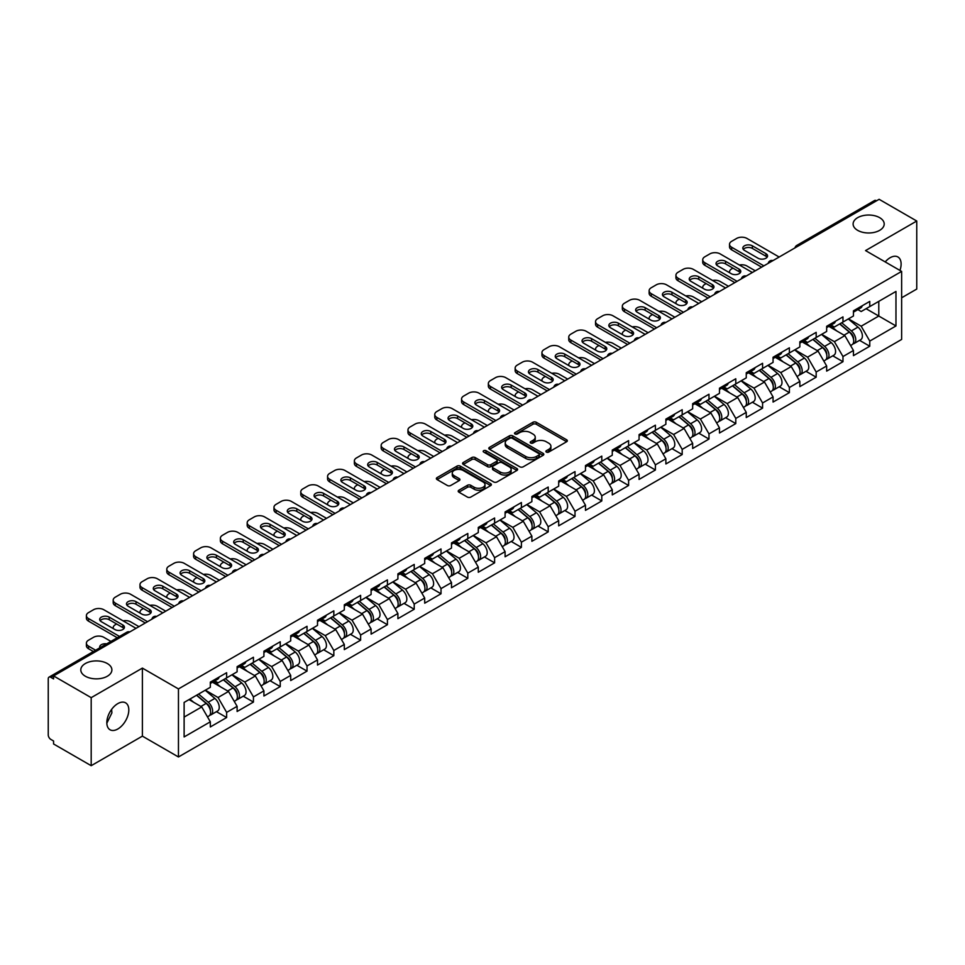 <?xml version="1.0" encoding="UTF-8"?>
<svg xmlns="http://www.w3.org/2000/svg" width="965" height="965" viewBox="0 0 965 965"><rect width="100%" height="100%" fill="white"/><g stroke="black" fill="none" stroke-linecap="round" stroke-linejoin="round"><path stroke-width="1.45" d="M857.656 230.346A15.549 8.975 180 0 1 853.108 224.001A15.549 8.975 180 0 1 862.698 215.714A15.549 8.975 180 0 1 879.646 217.656A15.549 8.975 180 0 1 884.205 224.001A15.549 8.975 180 0 1 874.604 232.3A15.549 8.975 180 0 1 857.656 230.346M85.354 676.236A15.549 8.975 180 0 1 80.795 669.891A15.549 8.975 180 0 1 90.396 661.592A15.549 8.975 180 0 1 107.344 663.546A15.549 8.975 180 0 1 111.892 669.891A15.549 8.975 180 0 1 102.302 678.178A15.549 8.975 180 0 1 85.354 676.236M546.359 452.078A1.665 0.965 0 0 0 548.723 452.078L566.636 441.741A2.388 1.375 0 0 0 567.336 440.764A2.388 1.375 0 0 0 566.636 439.787L536.287 422.272A2.388 1.375 0 0 0 532.921 422.272L514.996 432.61A1.665 0.965 0 0 0 514.514 433.297A1.665 0.965 0 0 0 514.996 433.973A1.665 0.965 0 0 0 517.361 433.973L519.677 432.634A7.636 4.403 0 0 1 530.473 432.634L533.006 434.093A7.636 4.403 0 0 1 535.237 437.217A7.636 4.403 0 0 1 533.006 440.33L530.678 441.668A1.665 0.965 0 0 0 530.195 442.344A1.665 0.965 0 0 0 530.678 443.031A1.665 0.965 0 0 0 533.042 443.031L535.358 441.693A7.636 4.403 0 0 1 546.154 441.693L548.687 443.152A7.636 4.403 0 0 1 550.919 446.264A7.636 4.403 0 0 1 548.687 449.376L546.359 450.715A1.665 0.965 0 0 0 545.876 451.403A1.665 0.965 0 0 0 546.359 452.078L546.359 450.715M111.626 709.396L111.892 712.882L106.838 723.207M117.814 703.606A15.549 8.975 -60 0 1 125.595 702.834A15.549 8.975 -60 0 1 127.971 715.294A15.549 8.975 -60 0 1 117.814 728.997A15.549 8.975 -60 0 1 110.046 729.769A15.549 8.975 -60 0 1 107.658 717.309A15.549 8.975 -60 0 1 117.814 703.606M885.195 261.913A15.549 8.975 -60 0 1 890.128 257.727A15.549 8.975 -60 0 1 897.896 256.955A15.549 8.975 -60 0 1 899.947 270.441M458.894 490.22A2.388 1.375 0 0 0 458.194 491.185A2.388 1.375 0 0 0 458.894 492.162L467.41 497.084A2.388 1.375 0 0 0 470.787 497.084L490.678 485.588A2.388 1.375 0 0 0 491.378 484.623A2.388 1.375 0 0 0 490.678 483.646L460.329 466.119A2.388 1.375 0 0 0 456.964 466.119L437.061 477.615A2.388 1.375 0 0 0 436.361 478.58A2.388 1.375 0 0 0 437.061 479.557L447.35 485.492A2.388 1.375 0 0 0 450.715 485.492L459.231 480.582A2.388 1.375 0 0 0 459.931 479.605A2.388 1.375 0 0 0 459.231 478.628L454.129 475.685A6.381 3.679 0 0 1 452.271 473.079A6.381 3.679 0 0 1 456.204 469.678A6.381 3.679 0 0 1 463.152 470.486L483.139 482.018A6.381 3.679 0 0 1 484.997 484.623A6.381 3.679 0 0 1 481.065 488.025A6.381 3.679 0 0 1 474.117 487.229L470.787 485.298A2.388 1.375 0 0 0 467.41 485.298L458.894 490.22L458.894 492.162M142.386 668.106L91.192 697.659L53.57 675.934L879.127 199.309L916.75 221.021L865.557 250.586L901.636 271.406L178.453 688.926L142.386 668.106L142.386 736.138L178.453 756.97L178.453 688.926M519.846 466.807A2.388 1.375 0 0 0 523.223 466.807L543.114 455.323A2.388 1.375 0 0 0 543.814 454.346A2.388 1.375 0 0 0 543.114 453.369L512.765 435.854A2.388 1.375 0 0 0 509.399 435.854L489.496 447.338A2.388 1.375 0 0 0 488.797 448.315A2.388 1.375 0 0 0 489.496 449.28L519.846 466.807M484.346 452.44A1.665 0.965 0 0 1 486.046 452.681L486.046 450.691L516.902 468.507A2.388 1.375 0 0 1 517.602 469.485A2.388 1.375 0 0 1 516.902 470.462L496.999 481.945A2.388 1.375 0 0 1 493.634 481.945L463.284 464.418L463.284 462.476A2.388 1.375 0 0 0 462.585 463.441A2.388 1.375 0 0 0 463.284 464.418M463.284 462.476L471.801 457.555A2.388 1.375 0 0 1 475.166 457.555L487.482 464.66A2.388 1.375 0 0 0 490.847 464.66L496.493 461.403A2.388 1.375 0 0 0 497.192 460.426A2.388 1.375 0 0 0 496.493 459.461L483.682 452.054A1.665 0.965 0 0 1 483.188 451.379A1.665 0.965 0 0 1 484.225 450.486A1.665 0.965 0 0 1 486.046 450.691M178.453 756.97L901.636 339.439L901.636 271.406M216.45 711.663L226.642 717.538L226.642 712.387L218.054 697.514L205.34 690.168M226.642 717.538L210.322 726.959L210.322 721.808L184.122 736.934L184.122 702.424L210.322 687.297L210.322 682.134L226.642 672.714L226.642 677.876L237.113 671.821L237.113 666.67L253.433 657.249L253.433 662.4L263.915 656.357L263.915 651.194L280.236 641.773L280.236 646.936L290.706 640.881L290.706 635.718L307.027 626.297L307.027 631.46L317.509 625.404L317.509 620.254L333.83 610.833L333.83 615.984L344.312 609.94L344.312 604.778L360.62 595.357L360.62 600.519L371.103 594.464L371.103 589.313L387.423 579.893L387.423 585.043L397.906 579L397.906 573.837L414.214 564.416L414.214 569.579L424.697 563.524L424.697 558.373L441.017 548.94L441.017 554.103L451.499 548.06L451.499 542.897L467.808 533.476L467.808 538.627L478.29 532.583L478.29 527.421L494.611 518L494.611 523.163L505.093 517.107L505.093 511.957L521.402 502.536L521.402 507.687L531.884 501.643L531.884 496.48L548.204 487.06L548.204 492.222L558.687 486.167L558.687 481.016L575.007 471.596L575.007 476.746L585.478 470.703L585.478 465.54L601.798 456.119L601.798 461.282L612.28 455.227L612.28 450.064L628.601 440.643L628.601 445.806L639.071 439.751L639.071 434.6L655.392 425.179L655.392 430.33L665.874 424.286L665.874 419.124L682.195 409.703L682.195 414.866L692.665 408.81L692.665 403.659L708.986 394.239L708.986 399.389L719.468 393.346L719.468 388.183L735.788 378.762L735.788 383.925L746.259 377.87L746.259 372.719L762.579 363.298L762.579 368.449L773.062 362.406L773.062 357.243L789.382 347.822L789.382 352.973L799.852 346.93L799.852 341.767L816.173 332.346L816.173 337.509L826.655 331.453L826.655 326.303L842.976 316.882L842.976 322.033L853.446 315.989L853.446 310.827L869.767 301.406L869.767 306.568L895.966 291.442L895.966 325.953L869.767 341.079L861.178 326.206L848.464 318.86M859.574 340.356L869.767 346.23L869.767 341.079M869.767 346.23L853.446 355.651L853.446 350.5L842.976 356.543L834.387 341.67L821.673 334.336M832.783 355.82L842.976 361.706L842.976 356.543M842.976 361.706L826.655 371.127L826.655 365.976L816.173 372.02L807.584 357.147L794.871 349.8M805.98 371.296L816.173 377.182L816.173 372.02M816.173 377.182L799.852 386.603L799.852 381.44L789.382 387.496L780.794 372.611L768.08 365.277M779.189 386.76L789.382 392.646L789.382 387.496M789.382 392.646L773.062 402.067L773.062 396.917L762.579 402.96L753.991 388.087L741.277 380.753M752.386 402.236L762.579 408.123L762.579 402.96M762.579 408.123L746.259 417.543L746.259 412.381L735.788 418.436L727.2 403.563L714.486 396.217M725.596 417.712L735.788 423.587L735.788 418.436M735.788 423.587L719.468 433.008L719.468 427.857L708.986 433.9L700.397 419.027L687.683 411.693M698.793 433.176L708.986 439.063L708.986 433.9M708.986 439.063L692.665 448.484L692.665 443.321L682.195 449.376L673.606 434.503L660.892 427.157M672.002 448.653L682.195 454.539L682.195 449.376M682.195 454.539L665.874 463.96L665.874 458.797L655.392 464.853L646.803 449.967L634.089 442.633M645.199 464.117L655.392 470.003L655.392 464.853M655.392 470.003L639.071 479.424L639.071 474.273L628.601 480.317L620.013 465.444L607.299 458.098M618.408 479.593L628.601 485.479L628.601 480.317M628.601 485.479L612.28 494.9L612.28 489.738L601.798 495.793L593.21 480.908L580.496 473.574M591.605 495.057L601.798 500.944L601.798 495.793M601.798 500.944L585.478 510.364L585.478 505.214L575.007 511.257L566.407 496.384L553.705 489.05M564.815 510.533L575.007 516.42L575.007 511.257M575.007 516.42L558.687 525.841L558.687 520.678L548.204 526.733L539.616 511.86L526.902 504.514M538.012 526.009L548.204 531.884L548.204 526.733M548.204 531.884L531.884 541.305L531.884 536.154L521.402 542.197L512.813 527.324L500.111 519.99M511.221 541.474L521.402 547.36L521.402 542.197M521.402 547.36L505.093 556.781L505.093 551.63L494.611 557.673L486.022 542.8L473.308 535.454M484.418 556.95L494.611 562.836L494.611 557.673M494.611 562.836L478.29 572.257L478.29 567.094L467.808 573.15L459.219 558.265L446.518 550.931M457.627 572.414L467.808 578.3L467.808 573.15M467.808 578.3L451.499 587.721L451.499 582.571L441.017 588.614L432.429 573.741L419.715 566.407M430.824 587.89L441.017 593.777L441.017 588.614M441.017 593.777L424.697 603.197L424.697 598.035L414.214 604.09L405.626 589.217L392.924 581.871M404.021 603.366L414.214 609.241L414.214 604.09M414.214 609.241L397.906 618.662L397.906 613.511L387.423 619.554L378.835 604.681L366.121 597.347M377.231 618.83L387.423 624.717L387.423 619.554M387.423 624.717L371.103 634.138L371.103 628.975L360.62 635.03L352.032 620.157L339.33 612.811M350.428 634.307L360.62 640.181L360.62 635.03M360.62 640.181L344.312 649.614L344.312 644.451L333.83 650.506L325.241 635.621L312.527 628.287M323.637 649.771L333.83 655.657L333.83 650.506M333.83 655.657L317.509 665.078L317.509 659.927L307.027 665.971L298.438 651.098L285.724 643.751M296.834 665.247L307.027 671.133L307.027 665.971M307.027 671.133L290.706 680.554L290.706 675.391L280.236 681.447L271.647 666.562L258.934 659.228M270.043 680.711L280.236 686.598L280.236 681.447M280.236 686.598L263.915 696.018L263.915 690.868L253.433 696.911L244.845 682.038L232.131 674.704M243.24 696.187L253.433 702.074L253.433 696.911M253.433 702.074L237.113 711.495L237.113 706.332L226.642 712.387M214.725 680.916L218.054 682.834L226.642 677.876M218.054 697.514L228.524 691.459L212.493 682.207M237.113 706.332L228.524 691.459M241.527 665.44L244.845 667.358L253.433 662.4M244.845 682.038L255.327 675.995L239.296 666.731M263.915 690.868L255.327 675.995M268.318 649.976L271.647 651.894L280.236 646.936M271.647 666.562L282.118 660.518L266.087 651.266M290.706 675.391L282.118 660.518M295.121 634.5L298.438 636.418L307.027 631.46M298.438 651.098L308.921 645.042L292.89 635.79M317.509 659.927L308.921 645.042M321.924 619.035L325.241 620.941L333.83 615.984M325.241 635.621L335.711 629.578L319.68 620.314M344.312 644.451L335.711 629.578M348.715 603.559L352.032 605.477L360.62 600.519M352.032 620.157L362.514 614.102L346.483 604.85M371.103 628.975L362.514 614.102M375.518 588.083L378.835 590.001L387.423 585.043M378.835 604.681L389.317 598.638L373.274 589.374M397.906 613.511L389.317 598.638M402.308 572.619L405.626 574.537L414.214 569.579M405.626 589.217L416.108 583.162L400.077 573.91M424.697 598.035L416.108 583.162M429.111 557.143L432.429 559.061L441.017 554.103M432.429 573.741L442.911 567.685L426.868 558.433M451.499 582.571L442.911 567.685M455.902 541.679L459.219 543.597L467.808 538.627M459.219 558.265L469.702 552.221L453.671 542.969M478.29 567.094L469.702 552.221M482.705 526.202L486.022 528.12L494.611 523.163M486.022 542.8L496.505 536.745L480.474 527.493M505.093 551.63L496.505 536.745M509.496 510.726L512.813 512.644L521.402 507.687M512.813 527.324L523.295 521.281L507.264 512.017M531.884 536.154L523.295 521.281M536.299 495.262L539.616 497.18L548.204 492.222M539.616 511.86L550.098 505.805L534.067 496.553M558.687 520.678L550.098 505.805M563.09 479.786L566.407 481.704L575.007 476.746M566.407 496.384L576.889 490.341L560.858 481.077M585.478 505.214L576.889 490.341M589.892 464.322L593.21 466.24L601.798 461.282M593.21 480.908L603.692 474.864L587.661 465.613M612.28 489.738L603.692 474.864M616.683 448.846L620.013 450.764L628.601 445.806M620.013 465.444L630.483 459.388L614.452 450.136M639.071 474.273L630.483 459.388M643.486 433.381L646.803 435.287L655.392 430.33M646.803 449.967L657.286 443.924L641.255 434.66M665.874 458.797L657.286 443.924M670.277 417.905L673.606 419.823L682.195 414.866M673.606 434.503L684.076 428.448L668.045 419.196M692.665 443.321L684.076 428.448M697.08 402.429L700.397 404.347L708.986 399.389M700.397 419.027L710.879 412.984L694.848 403.72M719.468 427.857L710.879 412.984M723.871 386.965L727.2 388.883L735.788 383.925M727.2 403.563L737.67 397.508L721.639 388.256M746.259 412.381L737.67 397.508M750.674 371.489L753.991 373.407L762.579 368.449M753.991 388.087L764.473 382.031L748.442 372.78M773.062 396.917L764.473 382.031M777.464 356.025L780.794 357.943L789.382 352.973M780.794 372.611L791.264 366.567L775.233 357.315M799.852 381.44L791.264 366.567M804.267 340.548L807.584 342.466L816.173 337.509M807.584 357.147L818.067 351.091L802.036 341.839M826.655 365.976L818.067 351.091M831.058 325.072L834.387 326.99L842.976 322.033M834.387 341.67L844.857 335.627L828.826 326.363M853.446 350.5L844.857 335.627M876.558 200.792L798.743 245.725M797.645 246.352A3.643 2.099 120 0 1 798.574 245.617A3.643 2.099 60 0 0 796.74 245.448L874.555 200.515A3.643 2.099 60 0 1 876.377 200.696M857.861 309.608L861.178 311.526L869.767 306.568M861.178 326.206L878.789 316.038L878.789 301.357L895.966 291.442M866.075 308.704L895.966 325.953M901.636 297.787L916.75 289.066L916.75 221.021M91.192 697.659L91.192 765.691L53.57 743.979L53.57 740.999L50.831 739.407A3.643 2.099 -120 0 1 48.25 734.944L48.25 678.817A3.643 2.099 -120 0 1 49.01 677.141A3.643 2.099 -120 0 1 50.831 677.321L53.57 678.914L53.57 675.934M91.192 765.691L142.386 736.138M184.122 717.091L201.733 706.935L189.019 699.589M210.322 721.808L201.733 706.935M547.034 452.32L548.687 451.367A7.636 4.403 0 0 0 550.919 448.255L550.919 446.264M535.237 437.217L535.237 439.196A7.636 4.403 0 0 1 533.006 442.308L531.353 443.261M566.636 439.787L566.636 441.741L536.287 424.25A2.388 1.375 0 0 0 532.921 424.25L515.672 434.214M543.09 455.335L512.765 437.833A2.388 1.375 0 0 0 509.399 437.833L489.532 449.304M538.904 455.022A1.665 0.965 0 0 0 539.387 454.346A1.665 0.965 0 0 0 538.904 453.659L512.258 438.279A1.665 0.965 0 0 0 509.906 438.279L507.457 439.69A7.636 4.403 0 0 0 505.226 442.814A7.636 4.403 0 0 0 507.457 445.927L525.672 456.433A7.636 4.403 0 0 0 536.456 456.433L538.904 455.022L538.904 457.012A1.665 0.965 0 0 0 539.387 456.324L539.387 454.346M505.226 442.814L505.226 444.793A7.636 4.403 0 0 0 507.457 447.905L507.457 445.927M538.904 457.012L536.456 458.423A7.636 4.403 0 0 1 525.672 458.423L507.457 447.905M463.309 464.442L471.801 459.545L471.801 457.555M497.192 460.426L497.192 462.416A2.388 1.375 0 0 1 496.493 463.381L490.847 466.65A2.388 1.375 0 0 1 487.482 466.65L475.166 459.545A2.388 1.375 0 0 0 471.801 459.545M486.046 452.681L516.866 470.474M500.244 472.042A6.381 3.679 0 0 0 507.204 472.838A6.381 3.679 0 0 0 511.136 469.436A6.381 3.679 0 0 0 509.267 466.831L502.234 462.766A2.388 1.375 0 0 0 498.857 462.766L493.212 466.023A2.388 1.375 0 0 0 492.512 467A2.388 1.375 0 0 0 493.212 467.977L500.244 472.042L500.244 474.02A6.381 3.679 0 0 0 507.204 474.816A6.381 3.679 0 0 0 511.136 471.415L511.136 469.436M492.512 467L492.512 468.978A2.388 1.375 0 0 0 493.212 469.955L493.212 467.977M500.244 474.02L493.212 469.955M484.997 484.623L484.997 486.601A6.381 3.679 0 0 1 481.065 490.003A6.381 3.679 0 0 1 474.117 489.207L470.787 487.289A2.388 1.375 0 0 0 467.41 487.289L458.93 492.186M452.271 473.079L452.271 475.07A6.381 3.679 0 0 0 454.129 477.675L454.129 475.685M459.231 478.628L459.231 480.582L454.129 477.675M490.642 485.612L460.329 468.109A2.388 1.375 0 0 0 456.964 468.109L437.097 479.581M851.407 333.649L850.201 332.961M852.939 343.866A8.022 4.632 -120 0 0 854.109 343.504A8.022 4.632 -120 0 0 855.545 337.907A8.022 4.632 -120 0 0 851.371 330.923L841.709 322.768M854.109 343.504L860.72 339.692A8.022 4.632 -120 0 0 862.167 334.083A8.022 4.632 -120 0 0 857.994 327.111L848.319 318.945M839.84 323.842L850.877 333.142A4.861 2.811 60 0 1 853.494 339.137M755.281 270.815L746.946 266.002A7.286 4.21 0 0 0 739.383 265.013M732.954 268.137L731.663 268.885A7.286 4.21 0 0 0 729.528 271.853A7.286 4.21 0 0 0 729.721 272.818M850.587 345.542L852.047 344.698A8.022 4.632 -120 0 0 853.494 339.101A8.022 4.632 -120 0 0 849.309 332.117L839.647 323.963M836.86 331.007L830.334 325.494M743.291 249.392A5.585 3.221 180 0 1 752.362 248.403L765.933 256.232A5.585 3.221 180 0 1 767.103 257.221M761.638 267.148L731.663 249.839A7.286 4.21 180 0 1 729.528 246.859L729.528 244.29A7.286 4.21 0 0 0 731.663 247.257L731.663 249.839M855.605 309.584A8.022 4.632 60 0 1 854.109 311.767A8.022 4.632 60 0 1 853.446 312.045M862.215 305.772A8.022 4.632 60 0 1 860.72 307.956L854.109 311.767M729.528 244.29A7.286 4.21 0 0 1 731.663 241.31L736.645 238.427A7.286 4.21 0 0 1 746.946 238.427L779.153 257.028M763.87 265.858L731.663 247.257M752.362 245.822L765.933 253.65A5.585 3.221 180 0 1 767.573 255.942A5.585 3.221 180 0 1 764.123 258.922A5.585 3.221 180 0 1 758.032 258.222L744.461 250.381A5.585 3.221 180 0 1 742.821 248.102A5.585 3.221 180 0 1 746.271 245.122A5.585 3.221 180 0 1 752.362 245.822L752.362 248.403M824.605 349.125L823.41 348.425M826.149 359.342A8.022 4.632 -120 0 0 827.307 358.98A8.022 4.632 -120 0 0 828.754 353.383A8.022 4.632 -120 0 0 824.58 346.399L814.906 338.232M827.307 358.98L833.929 355.156A8.022 4.632 -120 0 0 835.364 349.559A8.022 4.632 -120 0 0 831.191 342.575L821.529 334.421M813.049 339.318L824.074 348.618A4.861 2.811 60 0 1 826.703 354.601M728.478 286.279L720.155 281.478A7.286 4.21 0 0 0 712.592 280.477M706.151 283.601L704.86 284.349A7.286 4.21 0 0 0 702.725 287.329A7.286 4.21 0 0 0 702.918 288.282M823.796 361.006L825.256 360.174A8.022 4.632 -120 0 0 826.691 354.565A8.022 4.632 -120 0 0 822.518 347.581L812.844 339.427M810.057 346.471L803.531 340.971M797.814 364.589L796.607 363.901M799.346 374.818A8.022 4.632 -120 0 0 800.516 374.456A8.022 4.632 -120 0 0 801.951 368.847A8.022 4.632 -120 0 0 797.778 361.863L788.115 353.709M800.516 374.456L807.126 370.632A8.022 4.632 -120 0 0 808.574 365.035A8.022 4.632 -120 0 0 804.4 358.051L794.726 349.885M786.246 354.782L797.283 364.082A4.861 2.811 60 0 1 799.901 370.078M701.688 301.755L693.352 296.943A7.286 4.21 0 0 0 685.789 295.953M679.36 299.078L678.069 299.826A7.286 4.21 0 0 0 675.934 302.793A7.286 4.21 0 0 0 676.127 303.758M796.994 376.483L798.453 375.638A8.022 4.632 -120 0 0 799.889 370.041A8.022 4.632 -120 0 0 795.715 363.057L786.053 354.903M783.266 361.947L776.741 356.435M771.011 380.065L769.817 379.366M772.555 390.282A8.022 4.632 -120 0 0 773.713 389.92A8.022 4.632 -120 0 0 775.16 384.323A8.022 4.632 -120 0 0 770.987 377.339L761.313 369.185M773.713 389.92L780.335 386.109A8.022 4.632 -120 0 0 781.771 380.5A8.022 4.632 -120 0 0 777.597 373.515L767.935 365.361M759.455 370.258L770.48 379.559A4.861 2.811 60 0 1 773.11 385.542M674.885 317.232L666.562 312.419A7.286 4.21 0 0 0 658.999 311.418M652.557 314.554L651.266 315.29A7.286 4.21 0 0 0 649.131 318.269A7.286 4.21 0 0 0 649.324 319.234M770.191 391.959L771.662 391.115A8.022 4.632 -120 0 0 773.098 385.505A8.022 4.632 -120 0 0 768.924 378.521L759.25 370.367M756.464 377.411L749.938 371.911M744.22 395.529L743.014 394.842M745.752 405.758A8.022 4.632 -120 0 0 746.922 405.397A8.022 4.632 -120 0 0 748.357 399.787A8.022 4.632 -120 0 0 744.184 392.803L734.522 384.649M746.922 405.397L753.532 401.573A8.022 4.632 -120 0 0 754.98 395.976A8.022 4.632 -120 0 0 750.794 388.992L741.132 380.837M732.652 385.723L743.689 395.035A4.861 2.811 60 0 1 746.307 401.018M648.094 332.696L639.759 327.883A7.286 4.21 0 0 0 632.196 326.894M625.766 330.018L624.476 330.766A7.286 4.21 0 0 0 622.341 333.733A7.286 4.21 0 0 0 622.534 334.698M743.4 407.423L744.859 406.579A8.022 4.632 -120 0 0 746.295 400.982A8.022 4.632 -120 0 0 742.121 393.997L732.459 385.843M729.673 392.888L723.147 387.387M717.417 411.006L716.223 410.306M718.961 421.223A8.022 4.632 -120 0 0 720.119 420.861A8.022 4.632 -120 0 0 721.567 415.264A8.022 4.632 -120 0 0 717.393 408.279L707.719 400.125M720.119 420.861L726.742 417.049A8.022 4.632 -120 0 0 728.177 411.44A8.022 4.632 -120 0 0 724.003 404.456L714.329 396.301M705.861 401.199L716.886 410.499A4.861 2.811 60 0 1 719.516 416.482M621.291 348.172L612.968 343.359A7.286 4.21 0 0 0 605.405 342.358M598.963 345.494L597.673 346.23A7.286 4.21 0 0 0 595.538 349.209A7.286 4.21 0 0 0 595.731 350.174M716.597 422.899L718.057 422.055A8.022 4.632 -120 0 0 719.504 416.458A8.022 4.632 -120 0 0 715.33 409.474L705.656 401.307M702.87 408.364L696.344 402.851M716.488 264.868A5.585 3.221 180 0 1 725.559 263.867L739.13 271.708A5.585 3.221 180 0 1 740.3 272.697M734.835 282.612L704.86 265.315A7.286 4.21 180 0 1 702.725 262.335L702.725 259.754A7.286 4.21 0 0 0 704.86 262.733L704.86 265.315M828.802 325.06A8.022 4.632 60 0 1 827.307 327.244A8.022 4.632 60 0 1 826.655 327.521M835.413 321.236A8.022 4.632 60 0 1 833.929 323.42L827.307 327.244M702.725 259.754A7.286 4.21 0 0 1 704.86 256.774L709.842 253.904A7.286 4.21 0 0 1 720.155 253.904L752.362 272.504M737.067 281.322L704.86 262.733M725.559 261.298L739.13 269.126A5.585 3.221 180 0 1 740.77 271.406A5.585 3.221 180 0 1 737.32 274.386A5.585 3.221 180 0 1 731.229 273.686L717.658 265.858A5.585 3.221 180 0 1 716.03 263.578A5.585 3.221 180 0 1 719.48 260.598A5.585 3.221 180 0 1 725.559 261.298L725.559 263.867M689.698 280.333A5.585 3.221 180 0 1 698.769 279.343L712.339 287.172A5.585 3.221 180 0 1 713.509 288.173M708.045 298.089L678.069 280.779A7.286 4.21 180 0 1 675.934 277.799L675.934 275.23A7.286 4.21 0 0 0 678.069 278.197L678.069 280.779M802.012 340.524A8.022 4.632 60 0 1 800.516 342.72A8.022 4.632 60 0 1 799.852 342.985M808.622 336.713A8.022 4.632 60 0 1 807.126 338.896L800.516 342.72M675.934 275.23A7.286 4.21 0 0 1 678.069 272.251L683.051 269.38A7.286 4.21 0 0 1 693.352 269.38L725.559 287.968M710.276 296.798L678.069 278.197M698.769 276.762L712.339 284.603A5.585 3.221 180 0 1 713.967 286.882A5.585 3.221 180 0 1 710.529 289.862A5.585 3.221 180 0 1 704.438 289.162L690.868 281.322A5.585 3.221 180 0 1 689.227 279.042A5.585 3.221 180 0 1 692.677 276.062A5.585 3.221 180 0 1 698.769 276.762L698.769 279.343M662.895 295.809A5.585 3.221 180 0 1 671.966 294.808L685.536 302.648A5.585 3.221 180 0 1 686.706 303.637M681.242 313.553L651.266 296.255A7.286 4.21 180 0 1 649.131 293.276L649.131 290.694A7.286 4.21 0 0 0 651.266 293.674L651.266 296.255M775.209 356.001A8.022 4.632 60 0 1 773.713 358.184A8.022 4.632 60 0 1 773.062 358.461M781.819 352.189A8.022 4.632 60 0 1 780.335 354.372L773.713 358.184M649.131 290.694A7.286 4.21 0 0 1 651.266 287.727L656.248 284.844A7.286 4.21 0 0 1 666.562 284.844L698.769 303.444M683.473 312.262L651.266 293.674M671.966 292.238L685.536 300.067A5.585 3.221 180 0 1 687.176 302.347A5.585 3.221 180 0 1 683.727 305.326A5.585 3.221 180 0 1 677.635 304.626L664.065 296.798A5.585 3.221 180 0 1 662.436 294.518A5.585 3.221 180 0 1 665.874 291.539A5.585 3.221 180 0 1 671.966 292.238L671.966 294.808M636.104 311.273A5.585 3.221 180 0 1 645.175 310.284L658.745 318.124A5.585 3.221 180 0 1 659.915 319.113M654.451 329.029L624.476 311.719A7.286 4.21 180 0 1 622.341 308.752L622.341 306.17A7.286 4.21 0 0 0 624.476 309.138L624.476 311.719M748.418 371.477A8.022 4.632 60 0 1 746.922 373.66A8.022 4.632 60 0 1 746.259 373.925M755.028 367.653A8.022 4.632 60 0 1 753.532 369.836L746.922 373.66M622.341 306.17A7.286 4.21 0 0 1 624.476 303.191L629.457 300.32A7.286 4.21 0 0 1 639.759 300.32L671.966 318.908M656.683 327.738L624.476 309.138M645.175 307.702L658.745 315.543A5.585 3.221 180 0 1 660.374 317.823A5.585 3.221 180 0 1 656.924 320.802A5.585 3.221 180 0 1 650.844 320.103L637.274 312.262A5.585 3.221 180 0 1 635.633 309.982A5.585 3.221 180 0 1 639.083 307.003A5.585 3.221 180 0 1 645.175 307.702L645.175 310.284M609.301 326.749A5.585 3.221 180 0 1 618.372 325.76L631.942 333.588A5.585 3.221 180 0 1 633.112 334.578M627.648 344.505L597.673 327.195A7.286 4.21 180 0 1 595.538 324.216L595.538 321.635A7.286 4.21 0 0 0 597.673 324.614L597.673 327.195M721.615 386.941A8.022 4.632 60 0 1 720.119 389.124A8.022 4.632 60 0 1 719.468 389.402M728.225 383.129A8.022 4.632 60 0 1 726.742 385.312L720.119 389.124M595.538 321.635A7.286 4.21 0 0 1 597.673 318.667L602.655 315.784A7.286 4.21 0 0 1 612.968 315.784L645.175 334.385M629.88 343.214L597.673 324.614M618.372 323.179L631.942 331.007A5.585 3.221 180 0 1 633.583 333.287A5.585 3.221 180 0 1 630.133 336.278A5.585 3.221 180 0 1 624.041 335.579L610.471 327.738A5.585 3.221 180 0 1 608.843 325.458A5.585 3.221 180 0 1 612.28 322.479A5.585 3.221 180 0 1 618.372 323.179L618.372 325.76M690.626 426.482L689.42 425.782M692.158 436.699A8.022 4.632 -120 0 0 693.328 436.337A8.022 4.632 -120 0 0 694.764 430.728A8.022 4.632 -120 0 0 690.59 423.756L680.928 415.589M693.328 436.337L699.939 432.513A8.022 4.632 -120 0 0 701.386 426.916A8.022 4.632 -120 0 0 697.2 419.932L687.538 411.778M679.058 416.663L690.096 425.975A4.861 2.811 60 0 1 692.713 431.958M594.5 363.636L586.165 358.835A7.286 4.21 0 0 0 578.602 357.834M572.173 360.958L570.882 361.706A7.286 4.21 0 0 0 568.747 364.686A7.286 4.21 0 0 0 568.94 365.639M689.806 438.363L691.266 437.531A8.022 4.632 -120 0 0 692.701 431.922A8.022 4.632 -120 0 0 688.527 424.938L678.865 416.784M676.079 423.828L669.553 418.328M582.51 342.213A5.585 3.221 180 0 1 591.581 341.224L605.152 349.065A5.585 3.221 180 0 1 606.322 350.054M600.857 359.969L570.882 342.659A7.286 4.21 180 0 1 568.747 339.692L568.747 337.111A7.286 4.21 0 0 0 570.882 340.09L570.882 342.659M694.824 402.417A8.022 4.632 60 0 1 693.328 404.6A8.022 4.632 60 0 1 692.665 404.866M701.434 398.593A8.022 4.632 60 0 1 699.939 400.777L693.328 404.6M568.747 337.111A7.286 4.21 0 0 1 570.882 334.131L575.864 331.26A7.286 4.21 0 0 1 586.165 331.26L618.372 349.849M603.089 358.678L570.882 340.09M591.581 338.643L605.152 346.483A5.585 3.221 180 0 1 606.78 348.763A5.585 3.221 180 0 1 603.33 351.743A5.585 3.221 180 0 1 597.251 351.043L583.68 343.214A5.585 3.221 180 0 1 582.04 340.935A5.585 3.221 180 0 1 585.49 337.943A5.585 3.221 180 0 1 591.581 338.643L591.581 341.224M663.824 441.946L662.629 441.258M665.368 452.163A8.022 4.632 -120 0 0 666.525 451.801A8.022 4.632 -120 0 0 667.973 446.204A8.022 4.632 -120 0 0 663.799 439.22L654.125 431.066M666.525 451.801L673.148 447.989A8.022 4.632 -120 0 0 674.583 442.392A8.022 4.632 -120 0 0 670.41 435.408L660.736 427.242M652.268 432.139L663.293 441.439A4.861 2.811 60 0 1 665.922 447.434M567.697 379.112L559.374 374.299A7.286 4.21 0 0 0 551.811 373.31M545.37 376.434L544.079 377.182A7.286 4.21 0 0 0 541.944 380.15A7.286 4.21 0 0 0 542.137 381.115M663.003 453.84L664.463 452.995A8.022 4.632 -120 0 0 665.91 447.398A8.022 4.632 -120 0 0 661.737 440.414L652.063 432.26M649.276 439.304L642.75 433.792M555.707 357.689A5.585 3.221 180 0 1 564.778 356.7L578.349 364.529A5.585 3.221 180 0 1 579.519 365.53M574.054 375.445L544.079 358.136A7.286 4.21 180 0 1 541.944 355.156L541.944 352.587A7.286 4.21 0 0 0 544.079 355.554L544.079 358.136M668.021 417.881A8.022 4.632 60 0 1 666.525 420.065A8.022 4.632 60 0 1 665.874 420.342M674.631 414.069A8.022 4.632 60 0 1 673.148 416.253L666.525 420.065M541.944 352.587A7.286 4.21 0 0 1 544.079 349.607L549.061 346.737A7.286 4.21 0 0 1 559.374 346.737L591.581 365.325M576.286 374.155L544.079 355.554M564.778 354.119L578.349 361.959A5.585 3.221 180 0 1 579.989 364.239A5.585 3.221 180 0 1 576.539 367.219A5.585 3.221 180 0 1 570.448 366.519L556.877 358.678A5.585 3.221 180 0 1 555.237 356.399A5.585 3.221 180 0 1 558.687 353.419A5.585 3.221 180 0 1 564.778 354.119L564.778 356.7M637.033 457.422L635.826 456.722M638.565 467.639A8.022 4.632 -120 0 0 639.735 467.277A8.022 4.632 -120 0 0 641.17 461.68A8.022 4.632 -120 0 0 636.997 454.696L627.334 446.542M639.735 467.277L646.345 463.453A8.022 4.632 -120 0 0 647.792 457.856A8.022 4.632 -120 0 0 643.607 450.872L633.945 442.718M625.465 447.615L636.502 456.915A4.861 2.811 60 0 1 639.12 462.898M540.907 394.576L532.571 389.776A7.286 4.21 0 0 0 525.008 388.774M518.579 391.899L517.288 392.646A7.286 4.21 0 0 0 515.153 395.626A7.286 4.21 0 0 0 515.346 396.591M636.212 469.316L637.672 468.471A8.022 4.632 -120 0 0 639.107 462.862A8.022 4.632 -120 0 0 634.934 455.878L625.272 447.724M622.485 454.768L615.96 449.268M528.917 373.166A5.585 3.221 180 0 1 537.988 372.164L551.558 380.005A5.585 3.221 180 0 1 552.728 380.994M547.264 390.909L517.288 373.612A7.286 4.21 180 0 1 515.153 370.632L515.153 368.051A7.286 4.21 0 0 0 517.288 371.03L517.288 373.612M641.23 433.357A8.022 4.632 60 0 1 639.735 435.541A8.022 4.632 60 0 1 639.071 435.818M647.841 429.534A8.022 4.632 60 0 1 646.345 431.729L639.735 435.541M515.153 368.051A7.286 4.21 0 0 1 517.288 365.084L522.27 362.201A7.286 4.21 0 0 1 532.571 362.201L564.778 380.801M549.495 389.619L517.288 371.03M537.988 369.595L551.558 377.424A5.585 3.221 180 0 1 553.186 379.703A5.585 3.221 180 0 1 549.736 382.683A5.585 3.221 180 0 1 543.657 381.983L530.087 374.155A5.585 3.221 180 0 1 528.446 371.875A5.585 3.221 180 0 1 531.896 368.895A5.585 3.221 180 0 1 537.988 369.595L537.988 372.164M610.23 472.886L609.036 472.199M611.774 483.115A8.022 4.632 -120 0 0 612.932 482.753A8.022 4.632 -120 0 0 614.379 477.144A8.022 4.632 -120 0 0 610.206 470.16L600.532 462.006M612.932 482.753L619.554 478.93A8.022 4.632 -120 0 0 620.99 473.332A8.022 4.632 -120 0 0 616.816 466.348L607.142 458.194M598.674 463.079L609.699 472.392A4.861 2.811 60 0 1 612.317 478.375M514.104 410.053L505.781 405.24A7.286 4.21 0 0 0 498.217 404.251M491.776 407.375L490.485 408.123A7.286 4.21 0 0 0 488.35 411.09A7.286 4.21 0 0 0 488.543 412.055M609.41 484.78L610.869 483.935A8.022 4.632 -120 0 0 612.317 478.338A8.022 4.632 -120 0 0 608.143 471.354L598.469 463.2M595.682 470.244L589.157 464.744M502.114 388.63A5.585 3.221 180 0 1 511.185 387.641L524.755 395.469A5.585 3.221 180 0 1 525.925 396.47M520.461 406.386L490.485 389.076A7.286 4.21 180 0 1 488.35 386.109L488.35 383.527A7.286 4.21 0 0 0 490.485 386.495L490.485 389.076M614.428 448.834A8.022 4.632 60 0 1 612.932 451.017A8.022 4.632 60 0 1 612.28 451.282M621.038 445.01A8.022 4.632 60 0 1 619.554 447.193L612.932 451.017M488.35 383.527A7.286 4.21 0 0 1 490.485 380.548L495.467 377.677A7.286 4.21 0 0 1 505.781 377.677L537.988 396.265M522.692 405.095L490.485 386.495M511.185 385.059L524.755 392.9A5.585 3.221 180 0 1 526.395 395.18A5.585 3.221 180 0 1 522.946 398.159A5.585 3.221 180 0 1 516.854 397.459L503.284 389.619A5.585 3.221 180 0 1 501.643 387.339A5.585 3.221 180 0 1 505.093 384.36A5.585 3.221 180 0 1 511.185 385.059L511.185 387.641M583.439 488.362L582.233 487.663M584.971 498.579A8.022 4.632 -120 0 0 586.141 498.217A8.022 4.632 -120 0 0 587.576 492.62A8.022 4.632 -120 0 0 583.403 485.636L573.741 477.482M586.141 498.217L592.751 494.406A8.022 4.632 -120 0 0 594.187 488.797A8.022 4.632 -120 0 0 590.013 481.812L580.351 473.658M571.871 478.556L582.908 487.856A4.861 2.811 60 0 1 585.526 493.839M487.313 425.529L478.978 420.716A7.286 4.21 0 0 0 471.415 419.715M464.973 422.851L463.695 423.587A7.286 4.21 0 0 0 461.56 426.566A7.286 4.21 0 0 0 461.753 427.531M582.619 500.256L584.078 499.412A8.022 4.632 -120 0 0 585.514 493.803A8.022 4.632 -120 0 0 581.34 486.83L571.678 478.664M568.892 485.709L562.366 480.208M475.323 404.106A5.585 3.221 180 0 1 484.394 403.117L497.964 410.945A5.585 3.221 180 0 1 499.134 411.934M493.67 421.85L463.695 404.552A7.286 4.21 180 0 1 461.56 401.573L461.56 398.991A7.286 4.21 0 0 0 463.695 401.971L463.695 404.552M587.625 464.298A8.022 4.632 60 0 1 586.141 466.481A8.022 4.632 60 0 1 585.478 466.758M594.247 460.486A8.022 4.632 60 0 1 592.751 462.669L586.141 466.481M461.56 398.991A7.286 4.21 0 0 1 463.695 396.024L468.676 393.141A7.286 4.21 0 0 1 478.978 393.141L511.185 411.741M495.901 420.571L463.695 401.971M484.394 400.535L497.964 408.364A5.585 3.221 180 0 1 499.593 410.644A5.585 3.221 180 0 1 496.143 413.623A5.585 3.221 180 0 1 490.063 412.923L476.493 405.095A5.585 3.221 180 0 1 474.852 402.815A5.585 3.221 180 0 1 478.302 399.836A5.585 3.221 180 0 1 484.394 400.535L484.394 403.117M556.636 503.839L555.442 503.139M558.18 514.056A8.022 4.632 -120 0 0 559.338 513.694A8.022 4.632 -120 0 0 560.786 508.085A8.022 4.632 -120 0 0 556.612 501.1L546.938 492.946M559.338 513.694L565.96 509.87A8.022 4.632 -120 0 0 567.396 504.273A8.022 4.632 -120 0 0 563.222 497.289L553.548 489.134M545.08 494.02L556.105 503.332A4.861 2.811 60 0 1 558.723 509.315M460.51 440.993L452.187 436.18A7.286 4.21 0 0 0 444.612 435.191M438.182 438.315L436.892 439.063A7.286 4.21 0 0 0 434.757 442.042A7.286 4.21 0 0 0 434.95 442.995M555.816 515.72L557.275 514.876A8.022 4.632 -120 0 0 558.723 509.279A8.022 4.632 -120 0 0 554.549 502.295L544.875 494.14M542.089 501.185L535.563 495.684M448.52 419.57A5.585 3.221 180 0 1 457.591 418.581L471.161 426.421A5.585 3.221 180 0 1 472.331 427.411M466.867 437.326L436.892 420.016A7.286 4.21 180 0 1 434.757 417.049L434.757 414.468A7.286 4.21 0 0 0 436.892 417.447L436.892 420.016M560.834 479.774A8.022 4.632 60 0 1 559.338 481.957A8.022 4.632 60 0 1 558.687 482.223M567.444 475.95A8.022 4.632 60 0 1 565.96 478.133L559.338 481.957M434.757 414.468A7.286 4.21 0 0 1 436.892 411.488L441.874 408.617A7.286 4.21 0 0 1 452.187 408.617L484.394 427.206M469.099 436.035L436.892 417.447M457.591 415.999L471.161 423.84A5.585 3.221 180 0 1 472.802 426.12A5.585 3.221 180 0 1 469.352 429.099A5.585 3.221 180 0 1 463.26 428.4L449.69 420.571A5.585 3.221 180 0 1 448.05 418.279A5.585 3.221 180 0 1 451.499 415.3A5.585 3.221 180 0 1 457.591 415.999L457.591 418.581M529.845 519.303L528.639 518.615M531.377 529.52A8.022 4.632 -120 0 0 532.547 529.158A8.022 4.632 -120 0 0 533.983 523.561A8.022 4.632 -120 0 0 529.809 516.577L520.147 508.422M532.547 529.158L539.158 525.346A8.022 4.632 -120 0 0 540.593 519.737A8.022 4.632 -120 0 0 536.419 512.753L526.757 504.599M518.277 509.496L529.303 518.796A4.861 2.811 60 0 1 531.932 524.791M433.719 456.469L425.384 451.656A7.286 4.21 0 0 0 417.821 450.667M411.38 453.791L410.101 454.539A7.286 4.21 0 0 0 407.966 457.506A7.286 4.21 0 0 0 408.159 458.471M529.025 531.196L530.485 530.352A8.022 4.632 -120 0 0 531.92 524.755A8.022 4.632 -120 0 0 527.746 517.771L518.084 509.604M515.298 516.661L508.772 511.148M421.717 435.046A5.585 3.221 180 0 1 430.8 434.057L444.37 441.886A5.585 3.221 180 0 1 445.541 442.875M440.076 452.802L410.101 435.492A7.286 4.21 180 0 1 407.966 432.513L407.966 429.932A7.286 4.21 0 0 0 410.101 432.911L410.101 435.492M534.031 495.238A8.022 4.632 60 0 1 532.547 497.421A8.022 4.632 60 0 1 531.884 497.699M540.653 491.426A8.022 4.632 60 0 1 539.158 493.61L532.547 497.421M407.966 429.932A7.286 4.21 0 0 1 410.101 426.964L415.083 424.081A7.286 4.21 0 0 1 425.384 424.081L457.591 442.682M442.308 451.511L410.101 432.911M430.8 431.476L444.37 439.304A5.585 3.221 180 0 1 445.999 441.596A5.585 3.221 180 0 1 442.549 444.576A5.585 3.221 180 0 1 436.469 443.876L422.899 436.035A5.585 3.221 180 0 1 421.259 433.755A5.585 3.221 180 0 1 424.709 430.776A5.585 3.221 180 0 1 430.8 431.476L430.8 434.057M503.042 534.779L501.848 534.079M504.586 544.996A8.022 4.632 -120 0 0 505.744 544.634A8.022 4.632 -120 0 0 507.192 539.037A8.022 4.632 -120 0 0 503.018 532.053L493.344 523.886M505.744 544.634L512.355 540.81A8.022 4.632 -120 0 0 513.802 535.213A8.022 4.632 -120 0 0 509.629 528.229L499.954 520.075M491.487 524.972L502.512 534.272A4.861 2.811 60 0 1 505.129 540.255M406.916 471.933L398.593 467.132A7.286 4.21 0 0 0 391.018 466.131M384.589 469.255L383.298 470.003A7.286 4.21 0 0 0 381.163 472.983A7.286 4.21 0 0 0 381.356 473.936M502.222 546.66L503.682 545.828A8.022 4.632 -120 0 0 505.129 540.219A8.022 4.632 -120 0 0 500.956 533.235L491.281 525.081M488.495 532.125L481.969 526.625M394.926 450.51A5.585 3.221 180 0 1 403.997 449.521L417.568 457.362A5.585 3.221 180 0 1 418.738 458.351M413.273 468.266L383.298 450.957A7.286 4.21 180 0 1 381.163 447.989L381.163 445.408A7.286 4.21 0 0 0 383.298 448.387L383.298 450.957M507.24 510.714A8.022 4.632 60 0 1 505.744 512.898A8.022 4.632 60 0 1 505.093 513.163M513.85 506.89A8.022 4.632 60 0 1 512.355 509.074L505.744 512.898M381.163 445.408A7.286 4.21 0 0 1 383.298 442.428L388.28 439.558A7.286 4.21 0 0 1 398.593 439.558L430.8 458.158M415.505 466.976L383.298 448.387M403.997 446.952L417.568 454.78A5.585 3.221 180 0 1 419.208 457.06A5.585 3.221 180 0 1 415.758 460.04A5.585 3.221 180 0 1 409.667 459.34L396.096 451.511A5.585 3.221 180 0 1 394.456 449.232A5.585 3.221 180 0 1 397.906 446.252A5.585 3.221 180 0 1 403.997 446.952L403.997 449.521M476.252 550.243L475.045 549.555M477.784 560.46A8.022 4.632 -120 0 0 478.954 560.11A8.022 4.632 -120 0 0 480.389 554.501A8.022 4.632 -120 0 0 476.215 547.517L466.553 539.363M478.954 560.11L485.564 556.286A8.022 4.632 -120 0 0 486.999 550.689A8.022 4.632 -120 0 0 482.826 543.705L473.164 535.539M464.684 540.436L475.709 549.736A4.861 2.811 60 0 1 478.338 555.731M380.126 487.409L371.79 482.596A7.286 4.21 0 0 0 364.227 481.607M357.786 484.732L356.507 485.479A7.286 4.21 0 0 0 354.372 488.447A7.286 4.21 0 0 0 354.565 489.412M475.431 562.137L476.891 561.292A8.022 4.632 -120 0 0 478.326 555.695A8.022 4.632 -120 0 0 474.153 548.711L464.491 540.557M461.704 547.601L455.178 542.089M368.123 465.986A5.585 3.221 180 0 1 377.206 464.997L390.777 472.826A5.585 3.221 180 0 1 391.947 473.827M386.482 483.742L356.507 466.433A7.286 4.21 180 0 1 354.372 463.453L354.372 460.884A7.286 4.21 0 0 0 356.507 463.851L356.507 466.433M480.437 526.178A8.022 4.632 60 0 1 478.954 528.374A8.022 4.632 60 0 1 478.29 528.639M487.06 522.367A8.022 4.632 60 0 1 485.564 524.55L478.954 528.374M354.372 460.884A7.286 4.21 0 0 1 356.507 457.905L361.489 455.034A7.286 4.21 0 0 1 371.79 455.034L403.997 473.622M388.714 482.452L356.507 463.851M377.206 462.416L390.777 470.257A5.585 3.221 180 0 1 392.405 472.536A5.585 3.221 180 0 1 388.955 475.516A5.585 3.221 180 0 1 382.876 474.816L369.306 466.976A5.585 3.221 180 0 1 367.665 464.696A5.585 3.221 180 0 1 371.115 461.716A5.585 3.221 180 0 1 377.206 462.416L377.206 464.997M449.449 565.719L448.243 565.02M450.993 575.936A8.022 4.632 -120 0 0 452.151 575.574A8.022 4.632 -120 0 0 453.598 569.977A8.022 4.632 -120 0 0 449.425 562.993L439.751 554.839M452.151 575.574L458.761 571.763A8.022 4.632 -120 0 0 460.209 566.153A8.022 4.632 -120 0 0 456.035 559.169L446.361 551.015M437.893 555.912L448.918 565.213A4.861 2.811 60 0 1 451.536 571.196M353.323 502.886L344.988 498.073A7.286 4.21 0 0 0 337.424 497.072M330.995 500.208L329.704 500.944A7.286 4.21 0 0 0 327.569 503.923A7.286 4.21 0 0 0 327.762 504.888M448.629 577.613L450.088 576.768A8.022 4.632 -120 0 0 451.536 571.159A8.022 4.632 -120 0 0 447.362 564.175L437.688 556.021M434.901 563.065L428.376 557.565M341.333 481.463A5.585 3.221 180 0 1 350.404 480.461L363.974 488.302A5.585 3.221 180 0 1 365.144 489.291M359.68 499.207L329.704 481.909A7.286 4.21 180 0 1 327.569 478.93L327.569 476.348A7.286 4.21 0 0 0 329.704 479.328L329.704 481.909M453.647 541.655A8.022 4.632 60 0 1 452.151 543.838A8.022 4.632 60 0 1 451.499 544.115M460.257 537.831A8.022 4.632 60 0 1 458.761 540.026L452.151 543.838M327.569 476.348A7.286 4.21 0 0 1 329.704 473.381L334.686 470.498A7.286 4.21 0 0 1 344.988 470.498L377.206 489.098M361.911 497.916L329.704 479.328M350.404 477.892L363.974 485.721A5.585 3.221 180 0 1 365.614 488.001A5.585 3.221 180 0 1 362.165 490.98A5.585 3.221 180 0 1 356.073 490.28L342.503 482.452A5.585 3.221 180 0 1 340.862 480.172A5.585 3.221 180 0 1 344.312 477.193A5.585 3.221 180 0 1 350.404 477.892L350.404 480.461M422.658 581.183L421.452 580.496M424.19 591.412A8.022 4.632 -120 0 0 425.36 591.05A8.022 4.632 -120 0 0 426.795 585.441A8.022 4.632 -120 0 0 422.622 578.457L412.96 570.303M425.36 591.05L431.97 587.227A8.022 4.632 -120 0 0 433.406 581.63A8.022 4.632 -120 0 0 429.232 574.645L419.57 566.491M411.09 571.377L422.115 580.689A4.861 2.811 60 0 1 424.745 586.672M326.532 518.35L318.197 513.537A7.286 4.21 0 0 0 310.633 512.548M304.192 515.672L302.913 516.42A7.286 4.21 0 0 0 300.778 519.387A7.286 4.21 0 0 0 300.971 520.352M421.838 593.077L423.297 592.233A8.022 4.632 -120 0 0 424.733 586.636A8.022 4.632 -120 0 0 420.559 579.651L410.897 571.497M408.111 578.542L401.585 573.041M314.53 496.927A5.585 3.221 180 0 1 323.613 495.938L337.183 503.778A5.585 3.221 180 0 1 338.353 504.767M332.877 514.683L302.913 497.373A7.286 4.21 180 0 1 300.778 494.406L300.778 491.824A7.286 4.21 0 0 0 302.913 494.792L302.913 497.373M426.844 557.131A8.022 4.632 60 0 1 425.36 559.314A8.022 4.632 60 0 1 424.697 559.579M433.466 553.307A8.022 4.632 60 0 1 431.97 555.49L425.36 559.314M300.778 491.824A7.286 4.21 0 0 1 302.913 488.845L307.895 485.974A7.286 4.21 0 0 1 318.197 485.974L350.404 504.562M335.12 513.392L302.913 494.792M323.613 493.356L337.183 501.197A5.585 3.221 180 0 1 338.812 503.477A5.585 3.221 180 0 1 335.362 506.456A5.585 3.221 180 0 1 329.27 505.756L315.7 497.916A5.585 3.221 180 0 1 314.071 495.636A5.585 3.221 180 0 1 317.521 492.657A5.585 3.221 180 0 1 323.613 493.356L323.613 495.938M395.855 596.659L394.649 595.96M397.399 606.876A8.022 4.632 -120 0 0 398.557 606.515A8.022 4.632 -120 0 0 400.005 600.918A8.022 4.632 -120 0 0 395.819 593.933L386.157 585.779M398.557 606.515L405.167 602.703A8.022 4.632 -120 0 0 406.615 597.094A8.022 4.632 -120 0 0 402.441 590.11L392.767 581.955M384.299 586.853L395.324 596.153A4.861 2.811 60 0 1 397.942 602.136M299.729 533.826L291.394 529.013A7.286 4.21 0 0 0 283.831 528.012M277.401 531.148L276.111 531.884A7.286 4.21 0 0 0 273.976 534.863A7.286 4.21 0 0 0 274.169 535.828M395.035 608.553L396.494 607.709A8.022 4.632 -120 0 0 397.942 602.112A8.022 4.632 -120 0 0 393.768 595.128L384.094 586.961M381.308 594.018L374.782 588.505M287.739 512.403A5.585 3.221 180 0 1 296.81 511.414L310.38 519.242A5.585 3.221 180 0 1 311.55 520.231M306.086 530.147L276.111 512.849A7.286 4.21 180 0 1 273.976 509.87L273.976 507.288A7.286 4.21 0 0 0 276.111 510.268L276.111 512.849M400.053 572.595A8.022 4.632 60 0 1 398.557 574.778A8.022 4.632 60 0 1 397.906 575.056M406.663 568.783A8.022 4.632 60 0 1 405.167 570.966L398.557 574.778M273.976 507.288A7.286 4.21 0 0 1 276.111 504.321L281.092 501.438A7.286 4.21 0 0 1 291.394 501.438L323.613 520.038M308.317 528.868L276.111 510.268M296.81 508.832L310.38 516.661A5.585 3.221 180 0 1 312.021 518.941A5.585 3.221 180 0 1 308.571 521.932A5.585 3.221 180 0 1 302.479 521.233L288.909 513.392A5.585 3.221 180 0 1 287.268 511.112A5.585 3.221 180 0 1 290.718 508.133A5.585 3.221 180 0 1 296.81 508.832L296.81 511.414M369.064 612.136L367.858 611.436M370.596 622.353A8.022 4.632 -120 0 0 371.766 621.991A8.022 4.632 -120 0 0 373.202 616.382A8.022 4.632 -120 0 0 369.028 609.41L359.354 601.243M371.766 621.991L378.377 618.167A8.022 4.632 -120 0 0 379.812 612.57A8.022 4.632 -120 0 0 375.638 605.586L365.976 597.432M357.496 602.317L368.521 611.629A4.861 2.811 60 0 1 371.151 617.612M272.938 549.29L264.603 544.489A7.286 4.21 0 0 0 257.04 543.488M250.598 546.612L249.32 547.36A7.286 4.21 0 0 0 247.185 550.34A7.286 4.21 0 0 0 247.378 551.292M368.244 624.017L369.704 623.185A8.022 4.632 -120 0 0 371.139 617.576A8.022 4.632 -120 0 0 366.965 610.592L357.303 602.437M354.517 609.482L347.991 603.981M260.936 527.867A5.585 3.221 180 0 1 270.007 526.878L283.577 534.719A5.585 3.221 180 0 1 284.759 535.708M279.283 545.623L249.32 528.313A7.286 4.21 180 0 1 247.185 525.346L247.185 522.765A7.286 4.21 0 0 0 249.32 525.744L249.32 528.313M373.25 588.071A8.022 4.632 60 0 1 371.766 590.254A8.022 4.632 60 0 1 371.103 590.52M379.872 584.247A8.022 4.632 60 0 1 378.377 586.431L371.766 590.254M247.185 522.765A7.286 4.21 0 0 1 249.32 519.785L254.29 516.914A7.286 4.21 0 0 1 264.603 516.914L296.81 535.503M281.527 544.332L249.32 525.744M270.007 524.297L283.577 532.137A5.585 3.221 180 0 1 285.218 534.417A5.585 3.221 180 0 1 281.768 537.396A5.585 3.221 180 0 1 275.676 536.697L262.106 528.868A5.585 3.221 180 0 1 260.478 526.588A5.585 3.221 180 0 1 263.928 523.597A5.585 3.221 180 0 1 270.007 524.297L270.007 526.878M342.261 627.6L341.055 626.912M343.805 637.817A8.022 4.632 -120 0 0 344.963 637.455A8.022 4.632 -120 0 0 346.411 631.858A8.022 4.632 -120 0 0 342.225 624.874L332.563 616.719M344.963 637.455L351.574 633.643A8.022 4.632 -120 0 0 353.021 628.046A8.022 4.632 -120 0 0 348.848 621.062L339.173 612.896M330.706 617.793L341.731 627.093A4.861 2.811 60 0 1 344.348 633.088M246.135 564.766L237.8 559.953A7.286 4.21 0 0 0 230.237 558.964M223.808 562.088L222.517 562.836A7.286 4.21 0 0 0 220.382 565.804A7.286 4.21 0 0 0 220.575 566.769M341.441 639.493L342.901 638.649A8.022 4.632 -120 0 0 344.348 633.052A8.022 4.632 -120 0 0 340.175 626.068L330.5 617.914M327.714 624.958L321.188 619.446M234.145 543.343A5.585 3.221 180 0 1 243.216 542.354L256.786 550.183A5.585 3.221 180 0 1 257.957 551.172M252.492 561.099L222.517 543.79A7.286 4.21 180 0 1 220.382 540.81L220.382 538.241A7.286 4.21 0 0 0 222.517 541.208L222.517 543.79M346.459 603.535A8.022 4.632 60 0 1 344.963 605.718A8.022 4.632 60 0 1 344.312 605.996M353.069 599.723A8.022 4.632 60 0 1 351.574 601.907L344.963 605.718M220.382 538.241A7.286 4.21 0 0 1 222.517 535.261L227.499 532.378A7.286 4.21 0 0 1 237.8 532.378L270.007 550.979M254.724 559.809L222.517 541.208M243.216 539.773L256.786 547.613A5.585 3.221 180 0 1 258.427 549.893A5.585 3.221 180 0 1 254.977 552.873A5.585 3.221 180 0 1 248.886 552.173L235.315 544.332A5.585 3.221 180 0 1 233.675 542.053A5.585 3.221 180 0 1 237.125 539.073A5.585 3.221 180 0 1 243.216 539.773L243.216 542.354M315.471 643.076L314.264 642.376M317.002 653.293A8.022 4.632 -120 0 0 318.173 652.931A8.022 4.632 -120 0 0 319.608 647.334A8.022 4.632 -120 0 0 315.434 640.35L305.76 632.184M318.173 652.931L324.783 649.107A8.022 4.632 -120 0 0 326.218 643.51A8.022 4.632 -120 0 0 322.045 636.526L312.383 628.372M303.903 633.269L314.928 642.569A4.861 2.811 60 0 1 317.557 648.552M219.332 580.23L211.009 575.43A7.286 4.21 0 0 0 203.446 574.428M197.005 577.553L195.714 578.3A7.286 4.21 0 0 0 193.591 581.28A7.286 4.21 0 0 0 193.772 582.233M314.65 654.97L316.11 654.125A8.022 4.632 -120 0 0 317.545 648.516A8.022 4.632 -120 0 0 313.372 641.532L303.71 633.378M300.911 640.422L294.397 634.922M207.342 558.819A5.585 3.221 180 0 1 216.413 557.818L229.984 565.659A5.585 3.221 180 0 1 231.166 566.648M225.689 576.563L195.714 559.266A7.286 4.21 180 0 1 193.591 556.286L193.591 553.705A7.286 4.21 0 0 0 195.714 556.684L195.714 559.266M319.656 619.011A8.022 4.632 60 0 1 318.173 621.195A8.022 4.632 60 0 1 317.509 621.472M326.279 615.188A8.022 4.632 60 0 1 324.783 617.383L318.173 621.195M193.591 553.705A7.286 4.21 0 0 1 195.714 550.726L200.696 547.855A7.286 4.21 0 0 1 211.009 547.855L243.216 566.455M227.933 575.273L195.714 556.684M216.413 555.249L229.984 563.077A5.585 3.221 180 0 1 231.624 565.357A5.585 3.221 180 0 1 228.174 568.337A5.585 3.221 180 0 1 222.083 567.637L208.512 559.809A5.585 3.221 180 0 1 206.884 557.529A5.585 3.221 180 0 1 210.334 554.549A5.585 3.221 180 0 1 216.413 555.249L216.413 557.818M288.668 658.54L287.461 657.853M290.2 668.769A8.022 4.632 -120 0 0 291.37 668.407A8.022 4.632 -120 0 0 292.817 662.798A8.022 4.632 -120 0 0 288.632 655.814L278.969 647.66M291.37 668.407L297.98 664.583A8.022 4.632 -120 0 0 299.427 658.986A8.022 4.632 -120 0 0 295.254 652.002L285.58 643.848M277.112 648.733L288.137 658.046A4.861 2.811 60 0 1 290.755 664.029M192.542 595.707L184.206 590.894A7.286 4.21 0 0 0 176.643 589.905M170.214 593.029L168.923 593.777A7.286 4.21 0 0 0 166.788 596.744A7.286 4.21 0 0 0 166.981 597.709M287.847 670.434L289.307 669.589A8.022 4.632 -120 0 0 290.755 663.992A8.022 4.632 -120 0 0 286.581 657.008L276.907 648.854M274.12 655.898L267.595 650.398M180.552 574.284A5.585 3.221 180 0 1 189.623 573.294L203.193 581.123A5.585 3.221 180 0 1 204.363 582.124M198.899 592.04L168.923 574.73A7.286 4.21 180 0 1 166.788 571.75L166.788 569.181A7.286 4.21 0 0 0 168.923 572.149L168.923 574.73M292.865 634.488A8.022 4.632 60 0 1 291.37 636.671A8.022 4.632 60 0 1 290.706 636.936M299.476 630.664A8.022 4.632 60 0 1 297.98 632.847L291.37 636.671M166.788 569.181A7.286 4.21 0 0 1 168.923 566.202L173.905 563.331A7.286 4.21 0 0 1 184.206 563.331L216.413 581.919M201.13 590.749L168.923 572.149M189.623 570.713L203.193 578.554A5.585 3.221 180 0 1 204.833 580.833A5.585 3.221 180 0 1 201.383 583.813A5.585 3.221 180 0 1 195.292 583.113L181.722 575.273A5.585 3.221 180 0 1 180.081 572.993A5.585 3.221 180 0 1 183.531 570.013A5.585 3.221 180 0 1 189.623 570.713L189.623 573.294M261.877 674.016L260.671 673.317M263.409 684.233A8.022 4.632 -120 0 0 264.579 683.871A8.022 4.632 -120 0 0 266.014 678.274A8.022 4.632 -120 0 0 261.841 671.29L252.167 663.136M264.579 683.871L271.189 680.06A8.022 4.632 -120 0 0 272.625 674.451A8.022 4.632 -120 0 0 268.451 667.466L258.789 659.312M250.309 664.21L261.334 673.51A4.861 2.811 60 0 1 263.964 679.493M165.739 611.183L157.416 606.37A7.286 4.21 0 0 0 149.852 605.369M143.411 608.505L142.12 609.241A7.286 4.21 0 0 0 139.985 612.22A7.286 4.21 0 0 0 140.178 613.185M261.057 685.91L262.516 685.066A8.022 4.632 -120 0 0 263.952 679.457A8.022 4.632 -120 0 0 259.778 672.484L250.116 664.318M247.317 671.363L240.804 665.862M153.749 589.76A5.585 3.221 180 0 1 162.82 588.771L176.39 596.599A5.585 3.221 180 0 1 177.56 597.588M172.096 607.504L142.12 590.206A7.286 4.21 180 0 1 139.985 587.227L139.985 584.645A7.286 4.21 0 0 0 142.12 587.625L142.12 590.206M266.063 649.952A8.022 4.632 60 0 1 264.579 652.135A8.022 4.632 60 0 1 263.915 652.412M272.685 646.14A8.022 4.632 60 0 1 271.189 648.323L264.579 652.135M139.985 584.645A7.286 4.21 0 0 1 142.12 581.678L147.102 578.795A7.286 4.21 0 0 1 157.416 578.795L189.623 597.395M174.339 606.225L142.12 587.625M162.82 586.189L176.39 594.018A5.585 3.221 180 0 1 178.03 596.298A5.585 3.221 180 0 1 174.581 599.277A5.585 3.221 180 0 1 168.489 598.577L154.919 590.749A5.585 3.221 180 0 1 153.29 588.469A5.585 3.221 180 0 1 156.74 585.49A5.585 3.221 180 0 1 162.82 586.189L162.82 588.771M235.074 689.493L233.868 688.793M236.606 699.709A8.022 4.632 -120 0 0 237.776 699.348A8.022 4.632 -120 0 0 239.211 693.739A8.022 4.632 -120 0 0 235.038 686.754L225.376 678.6M237.776 699.348L244.386 695.524A8.022 4.632 -120 0 0 245.834 689.927A8.022 4.632 -120 0 0 241.66 682.943L231.986 674.788M223.518 679.674L234.543 688.986A4.861 2.811 60 0 1 237.161 694.969M138.948 626.647L130.613 621.834A7.286 4.21 0 0 0 123.05 620.845M116.62 623.969L115.33 624.717A7.286 4.21 0 0 0 113.195 627.696A7.286 4.21 0 0 0 113.388 628.649M234.254 701.374L235.713 700.53A8.022 4.632 -120 0 0 237.161 694.933A8.022 4.632 -120 0 0 232.975 687.949L223.313 679.794M220.527 686.839L214.001 681.338M126.958 605.224A5.585 3.221 180 0 1 136.029 604.235L149.599 612.075A5.585 3.221 180 0 1 150.769 613.065M145.305 622.98L115.33 605.67A7.286 4.21 180 0 1 113.195 602.703L113.195 600.121A7.286 4.21 0 0 0 115.33 603.101L115.33 605.67M239.272 665.428A8.022 4.632 60 0 1 237.776 667.611A8.022 4.632 60 0 1 237.113 667.876M245.882 661.604A8.022 4.632 60 0 1 244.386 663.787L237.776 667.611M113.195 600.121A7.286 4.21 0 0 1 115.33 597.142L120.311 594.271A7.286 4.21 0 0 1 130.613 594.271L162.82 612.859M147.536 621.689L115.33 603.101M136.029 601.653L149.599 609.494A5.585 3.221 180 0 1 151.24 611.774A5.585 3.221 180 0 1 147.79 614.753A5.585 3.221 180 0 1 141.698 614.054L128.128 606.225A5.585 3.221 180 0 1 126.487 603.933A5.585 3.221 180 0 1 129.937 600.954A5.585 3.221 180 0 1 136.029 601.653L136.029 604.235M208.271 704.957L207.077 704.269M209.815 715.174A8.022 4.632 -120 0 0 210.985 714.812A8.022 4.632 -120 0 0 212.421 709.215A8.022 4.632 -120 0 0 208.247 702.231L198.573 694.076M210.985 714.812L217.595 711A8.022 4.632 -120 0 0 219.031 705.391A8.022 4.632 -120 0 0 214.857 698.407L205.195 690.252M196.715 695.15L207.74 704.45A4.861 2.811 60 0 1 210.37 710.445M106.669 643.86A5.585 3.221 0 0 0 99.697 646.984A5.585 3.221 0 0 0 99.865 647.78M110.915 641.399L103.822 637.31A7.286 4.21 0 0 0 93.508 637.31L88.527 640.181A7.286 4.21 0 0 0 86.392 643.16A7.286 4.21 0 0 0 88.527 646.14L88.527 648.721L93.388 651.52M95.619 650.229L88.527 646.14M207.463 716.85L208.922 716.006A8.022 4.632 -120 0 0 210.358 710.409A8.022 4.632 -120 0 0 206.184 703.425L196.51 695.258M193.724 702.315L189.9 699.082M88.527 648.721A7.286 4.21 180 0 1 86.392 645.742L86.392 643.16M100.155 620.7A5.585 3.221 180 0 1 109.226 619.711L122.796 627.54A5.585 3.221 180 0 1 123.966 628.529M117.272 637.732L88.527 621.146A7.286 4.21 180 0 1 86.392 618.167L86.392 615.586A7.286 4.21 0 0 0 88.527 618.565L88.527 621.146M212.469 680.892A8.022 4.632 60 0 1 210.985 683.075A8.022 4.632 60 0 1 210.322 683.353M219.079 677.08A8.022 4.632 60 0 1 217.595 679.264L210.985 683.075M86.392 615.586A7.286 4.21 0 0 1 88.527 612.618L93.508 609.735A7.286 4.21 0 0 1 103.822 609.735L136.029 628.336M119.503 636.442L88.527 618.565M109.226 617.13L122.796 624.958A5.585 3.221 180 0 1 124.437 627.25A5.585 3.221 180 0 1 120.987 630.229A5.585 3.221 180 0 1 114.895 629.53L101.325 621.689A5.585 3.221 180 0 1 99.697 619.409A5.585 3.221 180 0 1 103.146 616.43A5.585 3.221 180 0 1 109.226 617.13L109.226 619.711M128.815 632.497L50.831 677.321M129.563 632.063A3.643 2.099 -60 0 0 128.647 632.401A3.643 2.099 -120 0 0 126.825 632.22L49.01 677.141M770.842 261.829A3.643 2.099 120 0 1 771.771 261.093A3.643 2.099 -60 0 1 772.7 260.755M744.051 277.293A3.643 2.099 120 0 1 744.968 276.569A3.643 2.099 -60 0 1 745.897 276.231M717.248 292.769A3.643 2.099 120 0 1 718.177 292.033A3.643 2.099 -60 0 1 719.106 291.695M690.457 308.245A3.643 2.099 120 0 1 691.374 307.509A3.643 2.099 -60 0 1 692.303 307.172M663.655 323.709A3.643 2.099 120 0 1 664.583 322.973A3.643 2.099 -60 0 1 665.512 322.648M636.864 339.185A3.643 2.099 120 0 1 637.781 338.45A3.643 2.099 -60 0 1 638.709 338.112M610.061 354.65A3.643 2.099 120 0 1 610.99 353.926A3.643 2.099 -60 0 1 611.919 353.588M583.27 370.126A3.643 2.099 120 0 1 584.187 369.39A3.643 2.099 -60 0 1 585.116 369.052M556.467 385.59A3.643 2.099 120 0 1 557.396 384.866A3.643 2.099 -60 0 1 558.325 384.528M529.676 401.066A3.643 2.099 120 0 1 530.593 400.33A3.643 2.099 -60 0 1 531.522 399.993M502.874 416.542A3.643 2.099 120 0 1 503.802 415.806A3.643 2.099 -60 0 1 504.731 415.469M476.083 432.006A3.643 2.099 120 0 1 477 431.271A3.643 2.099 -60 0 1 477.928 430.945M449.28 447.483A3.643 2.099 120 0 1 450.209 446.747A3.643 2.099 -60 0 1 451.125 446.409M422.489 462.947A3.643 2.099 120 0 1 423.406 462.223A3.643 2.099 -60 0 1 424.335 461.885M395.686 478.423A3.643 2.099 120 0 1 396.615 477.687A3.643 2.099 -60 0 1 397.532 477.349M368.895 493.899A3.643 2.099 120 0 1 369.812 493.163A3.643 2.099 -60 0 1 370.741 492.826M342.093 509.363A3.643 2.099 120 0 1 343.021 508.627A3.643 2.099 -60 0 1 343.938 508.302M315.302 524.839A3.643 2.099 120 0 1 316.218 524.104A3.643 2.099 -60 0 1 317.147 523.766M288.499 540.303A3.643 2.099 120 0 1 289.428 539.58A3.643 2.099 -60 0 1 290.344 539.242M261.696 555.78A3.643 2.099 120 0 1 262.625 555.044A3.643 2.099 -60 0 1 263.554 554.706M234.905 571.244A3.643 2.099 120 0 1 235.834 570.52A3.643 2.099 -60 0 1 236.751 570.182M208.102 586.72A3.643 2.099 120 0 1 209.031 585.984A3.643 2.099 -60 0 1 209.96 585.646M181.311 602.196A3.643 2.099 120 0 1 182.24 601.46A3.643 2.099 -60 0 1 183.157 601.123M154.509 617.66A3.643 2.099 120 0 1 155.437 616.924A3.643 2.099 -60 0 1 156.366 616.599M548.687 451.367L548.687 449.376M530.678 443.031L530.678 441.668M533.006 442.308L533.006 440.33M514.996 433.973L514.996 432.61M532.921 424.25L532.921 422.272M536.287 424.25L536.287 422.272M489.496 449.28L489.496 447.338M509.399 437.833L509.399 435.854M512.765 437.833L512.765 435.854M543.114 455.323L543.114 453.369M525.672 458.423L525.672 456.433M536.456 458.423L536.456 456.433M475.166 459.545L475.166 457.555M487.482 466.65L487.482 464.66M490.847 466.65L490.847 464.66M496.493 463.381L496.493 461.403M516.902 470.462L516.902 468.507M467.41 487.289L467.41 485.298M470.787 487.289L470.787 485.298M474.117 489.207L474.117 487.229M437.061 479.557L437.061 477.615M456.964 468.109L456.964 466.119M460.329 468.109L460.329 466.119M490.678 485.588L490.678 483.646M851.371 330.923L857.994 327.111M844.049 335.157L849.309 332.117M765.933 253.65L765.933 256.232M824.58 346.399L831.191 342.575M817.246 350.621L822.518 347.581M797.778 361.863L804.4 358.051M790.456 366.097L795.715 363.057M770.987 377.339L777.597 373.515M763.653 381.561L768.924 378.521M744.184 392.803L750.794 388.992M736.862 397.037L742.121 393.997M717.393 408.279L724.003 404.456M710.059 412.513L715.33 409.474M739.13 269.126L739.13 271.708M712.339 284.603L712.339 287.172M685.536 300.067L685.536 302.648M658.745 315.543L658.745 318.124M631.942 331.007L631.942 333.588M690.59 423.756L697.2 419.932M683.268 427.978L688.527 424.938M605.152 346.483L605.152 349.065M663.799 439.22L670.41 435.408M656.465 443.454L661.737 440.414M578.349 361.959L578.349 364.529M636.997 454.696L643.607 450.872M629.675 458.918L634.934 455.878M551.558 377.424L551.558 380.005M610.206 470.16L616.816 466.348M602.872 474.394L608.143 471.354M524.755 392.9L524.755 395.469M583.403 485.636L590.013 481.812M576.081 489.87L581.34 486.83M497.964 408.364L497.964 410.945M556.612 501.1L563.222 497.289M549.278 505.334L554.549 502.295M471.161 423.84L471.161 426.421M529.809 516.577L536.419 512.753M522.487 520.811L527.746 517.771M444.37 439.304L444.37 441.886M503.018 532.053L509.629 528.229M495.684 536.275L500.956 533.235M417.568 454.78L417.568 457.362M476.215 547.517L482.826 543.705M468.894 551.751L474.153 548.711M390.777 470.257L390.777 472.826M449.425 562.993L456.035 559.169M442.091 567.215L447.362 564.175M363.974 485.721L363.974 488.302M422.622 578.457L429.232 574.645M415.3 582.691L420.559 579.651M337.183 501.197L337.183 503.778M395.819 593.933L402.441 590.11M388.497 598.167L393.768 595.128M310.38 516.661L310.38 519.242M369.028 609.41L375.638 605.586M361.706 613.631L366.965 610.592M283.577 532.137L283.577 534.719M342.225 624.874L348.848 621.062M334.903 629.108L340.175 626.068M256.786 547.613L256.786 550.183M315.434 640.35L322.045 636.526M308.1 644.572L313.372 641.532M229.984 563.077L229.984 565.659M288.632 655.814L295.254 652.002M281.31 660.048L286.581 657.008M203.193 578.554L203.193 581.123M261.841 671.29L268.451 667.466M254.507 675.524L259.778 672.484M176.39 594.018L176.39 596.599M235.038 686.754L241.66 682.943M227.716 690.988L232.975 687.949M149.599 609.494L149.599 612.075M208.247 702.231L214.857 698.407M200.913 706.464L206.184 703.425M122.796 624.958L122.796 627.54M796.74 245.448A3.643 3.643 0 0 0 794.991 247.884M772.941 260.622A3.643 3.643 0 0 0 768.2 263.361M746.138 276.087A3.643 3.643 0 0 0 741.397 278.825M719.347 291.563A3.643 3.643 0 0 0 714.607 294.301M692.544 307.027A3.643 3.643 0 0 0 687.804 309.765M665.754 322.503A3.643 3.643 0 0 0 661.013 325.241M638.951 337.967A3.643 3.643 0 0 0 634.21 340.705M612.16 353.443A3.643 3.643 0 0 0 607.419 356.181M585.357 368.919A3.643 3.643 0 0 0 580.616 371.658M558.566 384.384A3.643 3.643 0 0 0 553.826 387.122M531.763 399.86A3.643 3.643 0 0 0 527.023 402.598M504.972 415.324A3.643 3.643 0 0 0 500.232 418.062M478.17 430.8A3.643 3.643 0 0 0 473.429 433.538M451.379 446.276A3.643 3.643 0 0 0 446.638 449.015M424.576 461.74A3.643 3.643 0 0 0 419.835 464.479M397.785 477.217A3.643 3.643 0 0 0 393.044 479.955M370.982 492.681A3.643 3.643 0 0 0 366.242 495.419M344.191 508.157A3.643 3.643 0 0 0 339.439 510.895M317.389 523.621A3.643 3.643 0 0 0 312.648 526.359M290.598 539.097A3.643 3.643 0 0 0 285.845 541.835M263.795 554.573A3.643 3.643 0 0 0 259.054 557.312M236.992 570.038A3.643 3.643 0 0 0 232.251 572.776M210.201 585.514A3.643 3.643 0 0 0 205.461 588.252M183.398 600.978A3.643 3.643 0 0 0 178.658 603.716M156.607 616.454A3.643 3.643 0 0 0 151.867 619.192M129.805 631.93A3.643 3.643 0 0 0 126.825 632.22M729.528 272.709L729.528 271.853M702.725 288.173L702.725 287.329M675.934 303.649L675.934 302.793M649.131 319.113L649.131 318.269M622.341 334.59L622.341 333.733M595.538 350.066L595.538 349.209M568.747 365.53L568.747 364.686M541.944 381.006L541.944 380.15M515.153 396.47L515.153 395.626M488.35 411.946L488.35 411.09M461.56 427.411L461.56 426.566M434.757 442.887L434.757 442.042M407.966 458.363L407.966 457.506M381.163 473.827L381.163 472.983M354.372 489.303L354.372 488.447M327.569 504.767L327.569 503.923M300.778 520.244L300.778 519.387M273.976 535.72L273.976 534.863M247.185 551.184L247.185 550.34M220.382 566.66L220.382 565.804M193.591 582.124L193.591 581.28M166.788 597.6L166.788 596.744M139.985 613.065L139.985 612.22M113.195 628.541L113.195 627.696"/></g></svg>
